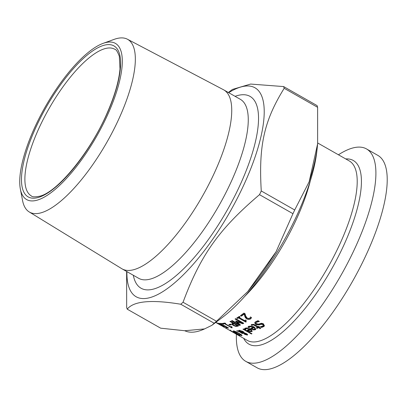 <?xml version="1.0" encoding="UTF-8"?>
<svg xmlns="http://www.w3.org/2000/svg" width="407" height="407" viewBox="0 0 407 407"><rect width="100%" height="100%" fill="white"/><g stroke="black" fill="none" stroke-linecap="round" stroke-linejoin="round"><path stroke-width="0.61" d="M263.248 325.61L262.724 324.486L260.724 324.328L259.147 324.928L256.013 324.542L254.797 323.214L254.868 322.446L255.515 321.749L258.023 320.685L259.376 321.454A103.205 34.005 119.6 0 1 259.32 321.494L256.502 322.237L255.942 323.127L256.303 323.702L258.531 324.12L261.579 323.265L263.415 323.809L264.408 325.89L263.802 326.577L261.63 327.462L260.343 326.735A103.205 34.005 -60.4 0 0 260.399 326.694L262.825 326.083L263.533 325.015L263.008 323.886L261.004 323.733L259.427 324.338L256.293 323.957L255.052 322.171M264.509 325.585L261.904 326.877L261.447 326.618M258.557 320.986L256.781 321.647L255.998 322.787M261.63 327.462L261.904 326.877M253.556 329.95L250.508 328.678A103.205 34.005 -60.4 0 0 253.123 327.182L249.684 326.689L249.17 327.803A103.205 34.005 119.6 0 1 249.135 327.818L248.021 327.187L248.789 326.185L253.861 326.811L255.774 329.268L255.316 329.721L253.556 329.95L253.81 329.411M255.845 328.968L253.82 329.385M251.918 328.744L251.15 328.327M253.123 327.182L253.393 326.607L249.954 326.124L249.226 327.162L248.29 326.623L248.021 327.187L248.25 326.684M253.332 329.36L254.517 329.227L255.072 327.935L254.177 327.05A102.589 33.801 119.6 0 1 252.167 328.225L251.897 328.79L253.332 329.36M254.517 329.227L254.802 328.505L253.907 327.625L254.177 327.05M254.787 328.658L255.072 327.935M253.907 327.625A103.205 34.005 119.6 0 1 251.897 328.79M252.345 324.928A102.589 33.801 119.6 0 1 252.315 324.949L251.567 324.521M253.363 324.898L252.421 325.045L252.691 324.471L252.355 324.923L252.691 324.471L253.637 324.318L254.909 324.928L257.799 326.572L257.529 327.147L253.363 324.898L253.637 324.318M260.475 327.986A102.589 33.801 119.6 0 1 260.388 328.042L258.643 327.05A102.589 33.801 119.6 0 1 257.417 327.849L256.903 327.554M252.086 325.498L252.421 325.045L252.086 325.498A103.205 34.005 119.6 0 1 252.045 325.524L251.129 325L251.694 324.435L254.843 324.786L258.206 326.694A103.205 34.005 -60.4 0 0 258.669 326.383L259.513 326.862A103.205 34.005 119.6 0 1 259.05 327.177L260.795 328.169A103.205 34.005 119.6 0 1 260.114 328.622L258.374 327.63A103.205 34.005 119.6 0 1 257.143 328.424L256.298 327.94A103.205 34.005 -60.4 0 0 257.529 327.147M257.143 328.424L257.417 327.849M252.045 325.524L252.315 324.949M258.374 327.63L258.643 327.05M260.114 328.622L260.388 328.042M259.05 327.177L259.264 326.724M250.081 331.68L247.059 330.352A103.205 34.005 -60.4 0 0 249.516 329.197L246.154 328.541L245.716 329.487A103.205 34.005 119.6 0 1 245.68 329.502L244.566 328.871L245.253 328.037L250.208 328.917L252.192 331.222L251.775 331.593L250.081 331.68L250.3 331.217M252.243 330.916L250.346 331.125M248.463 330.428L247.756 330.041M249.516 329.197L249.761 328.673M245.772 328.851L244.846 328.327M247.232 327.818L246.418 327.981L245.701 329.024M250.971 331.1L251.211 330.479L250.295 329.639A103.205 34.005 119.6 0 1 248.412 330.54L249.832 331.145L250.971 331.1L251.475 329.919L251.18 329.543M251.236 330.545L251.475 329.919M248.412 330.54L248.672 329.985A102.589 33.801 119.6 0 0 250.519 329.1M250.295 329.639L250.544 329.115M243.6 332.712L242.353 331.613L239.708 330.835L239.774 331.547L243.6 332.712L243.859 332.163L243.59 331.766M239.952 330.291L239.469 330.983L239.957 330.311M239.479 331.176L239.179 331.074M244.083 333.252L243.707 332.509L243.452 333.053L240.522 332.137L240.669 331.827M244.353 332.672L244.337 333.679L246.728 334.696L246.123 333.913L244.098 333.211L244.261 332.86L246.627 333.725L247.624 334.544L246.891 334.549M240.522 332.137L242.806 333.481A103.205 34.005 119.6 0 1 242.282 333.572L239.621 331.853L236.671 330.86A103.205 34.005 -60.4 0 0 237.352 330.759L239.062 331.323L239.316 330.779L238.945 330.301M245.284 333.521L245.446 333.18M246.728 334.696L247.12 334.071M247.624 334.544L247.385 335.093L247.639 334.564L247.385 335.093L244.673 334.366L243.452 333.053M239.062 331.323L238.975 330.296L242.684 331.298L244.256 332.86M242.282 333.572L242.43 333.262M238.634 330.504L238.975 330.296M239.621 331.853L239.769 331.542M242.959 329.166A103.205 34.005 -60.4 0 0 243.534 328.937L251.979 333.74A103.205 34.005 119.6 0 1 251.404 333.969L242.959 329.166M251.404 333.969L251.612 333.531M234.407 332.733L236.772 334.269A103.205 34.005 -60.4 0 0 237.169 334.412L234.808 333.063A103.205 34.005 119.6 0 1 234.335 332.895L234.132 332.85M230.647 330.596L230.225 330.642L233.435 332.382A103.205 34.005 -60.4 0 0 233.908 332.555L230.922 330.855A103.205 34.005 119.6 0 1 230.581 330.733L230.225 330.642M236.543 334.254L229.523 330.158A103.205 34.005 -60.4 0 0 230.428 330.469L238.512 335.068A103.205 34.005 119.6 0 1 237.673 334.783L236.574 334.188M239.443 334.946L233.211 331.4L233.242 330.891L235.511 331.542L239.067 333.302L241.743 335.088L241.666 335.683L239.52 334.783M234.035 331.267L233.562 330.927M233.44 330.911L233.211 331.4L233.242 330.891M241.778 335.124L241.051 334.941M242.033 335.587L241.666 335.683L241.88 335.231M234.167 331.42C233.308 331.206 234.045 331.791 236.386 333.18L239.113 334.605L240.73 335.154L240.695 334.702L238.553 333.313L233.939 331.466L234.198 330.922M240.73 335.154L240.842 334.391M239.433 335.424L236.386 333.659A103.205 34.005 -60.4 0 0 236.686 333.73L239.927 335.536A103.205 34.005 119.6 0 1 239.433 335.424L239.494 335.297M245.925 321.433L238.756 317.358A102.589 33.801 119.6 0 1 237.836 317.928L237.357 317.653M246.067 320.248L245.716 321.026L246.316 321.733A103.205 34.005 119.6 0 1 245.772 322.074L246.032 321.53M239.804 316.687A102.589 33.801 119.6 0 1 239.433 316.926L239.163 317.501L244.582 320.584A103.205 34.005 -60.4 0 0 245.548 319.953L246.286 320.375L245.757 320.889M245.772 322.074L238.487 317.933L238.756 317.358M238.487 317.933A103.205 34.005 119.6 0 1 237.566 318.498L237.836 317.928M237.566 318.498L236.742 318.03A103.205 34.005 -60.4 0 0 239.301 316.402L240.13 316.87A103.205 34.005 119.6 0 1 239.163 317.501M250.422 317.302L250.208 317.77L250.376 316.967A103.205 34.005 -60.4 0 0 250.417 316.931L251.572 317.587L250.595 318.966L248.784 319.51L247.314 319.185L245.38 317.77L244.134 314.158A103.205 34.005 119.6 0 1 241.392 316.153L240.451 315.618A103.205 34.005 -60.4 0 0 243.92 313.075L245.065 313.726L245.635 315.878L247.405 318.325L248.697 318.706L249.715 318.391L250.559 317.012M241.392 316.153L241.666 315.567L241.036 315.206M244.134 314.158L244.419 313.563A102.589 33.801 119.6 0 1 241.666 315.567M244.739 316.453L245.019 315.863L244.419 313.563M245.38 317.77L245.66 317.185L245.019 315.863M251.465 317.862L250.875 318.371L246.993 318.305L245.66 317.185M238.187 325.564A102.589 33.801 119.6 0 1 237.764 325.732L236.096 325.87L235.836 326.419L233.384 325.493L231.97 324.343L231.888 323.789L232.458 323.387A103.205 34.005 -60.4 0 0 232.967 323.189L229.95 321.474A103.205 34.005 -60.4 0 0 230.555 321.225L238.644 325.824A103.205 34.005 119.6 0 1 237.505 326.282L235.836 326.419M233.053 324.572L232.122 323.55M234.035 323.204A102.589 33.801 119.6 0 1 233.73 323.321L233.267 323.952M233.47 323.87L233.008 324.501L233.959 325.269L235.505 325.859L236.609 325.742A103.205 34.005 -60.4 0 0 237.108 325.544L233.883 323.713A103.205 34.005 119.6 0 1 233.47 323.87L233.73 323.321M233.216 323.657L233.008 324.501M233.883 323.713L234.101 323.239M237.108 325.544L237.327 325.076M232.967 323.189L233.186 322.72M239.087 324.486L235.597 321.179A103.205 34.005 -60.4 0 0 235.989 320.975L242.002 322.98L235.037 319.017A103.205 34.005 -60.4 0 0 235.658 318.666L243.747 323.265A103.205 34.005 119.6 0 1 242.837 323.774L237.113 321.866L240.451 325.005A103.205 34.005 119.6 0 1 239.581 325.412L231.497 320.813A103.205 34.005 -60.4 0 0 232.122 320.523L239.087 324.486L239.331 323.962M237.128 321.83L236.365 321.103M242.002 322.98L242.267 322.42M239.581 325.412L239.845 324.857L239.107 324.44M240.145 324.72A102.589 33.801 119.6 0 1 239.845 324.857M237.113 321.866L237.322 321.423M242.837 323.774L243.106 323.209L242.058 322.868M243.381 323.056A102.589 33.801 119.6 0 1 243.106 323.209M230.85 324.374A102.589 33.801 119.6 0 1 230.057 324.583L229.65 324.354M229.797 325.127L228.815 324.567A103.205 34.005 -60.4 0 0 230.413 324.13L231.395 324.689A103.205 34.005 119.6 0 1 229.797 325.127L230.057 324.583M224.995 323.636L230.413 326.719A103.205 34.005 -60.4 0 0 231.14 326.582L231.883 327.004L232.178 327.798A103.205 34.005 119.6 0 1 231.766 327.859L224.481 323.718A103.205 34.005 119.6 0 1 223.789 323.804L222.96 323.336A103.205 34.005 -60.4 0 0 224.898 323.031L225.722 323.499A103.205 34.005 119.6 0 1 224.995 323.636L225.198 323.204M223.789 323.804L223.942 323.204M224.481 323.718L224.74 323.173A102.589 33.801 119.6 0 1 224.043 323.26M231.573 327.06L230.84 326.643M225.112 323.387L224.74 323.173M231.883 327.004L231.517 327.177L231.771 326.633M222.995 324.318L221.449 323.438A103.205 34.005 -60.4 0 0 222.049 323.412L223.596 324.293A103.205 34.005 119.6 0 1 222.995 324.318L223.133 324.028M220.462 323.59L220.156 323.392M221.245 323.992L220.477 324.048L221.617 324.776L224.435 325.661L228.607 328.032A103.205 34.005 119.6 0 1 226.679 327.844L225.727 327.299A103.205 34.005 -60.4 0 0 227.192 327.472L221.143 324.7L219.5 323.641L219.561 323.29L222.105 324.257A103.205 34.005 119.6 0 1 222.069 324.257L221.332 323.814M219.658 323.3L219.5 323.641L219.561 323.29M220.635 323.509L220.477 324.048M226.679 327.844L226.867 327.447M223.855 326.531L221.001 325.086L222.67 326.185A103.205 34.005 119.6 0 1 222.222 326.017L216.153 322.568A103.205 34.005 -60.4 0 0 216.636 322.746L219.5 324.226L217.831 323.092A103.205 34.005 -60.4 0 0 218.31 323.194L224.369 326.643A103.205 34.005 119.6 0 1 223.855 326.531L223.911 326.414M215.751 322.41L216.493 322.832A103.205 34.005 119.6 0 1 215.954 322.568L215.969 322.532M215.954 322.568L221.372 325.651A103.205 34.005 -60.4 0 0 221.917 325.915L222.431 326.205M222.654 326.333L223.163 326.673A103.205 34.005 119.6 0 1 222.863 326.511L247.268 340.389A103.205 34.005 119.6 0 0 327.844 267.485A103.205 34.005 119.6 0 0 349.303 160.963L317.704 142.994M20.35 189.016L22.553 200.493A99.349 32.733 -60.4 0 0 29.197 211.925A99.349 32.733 -60.4 0 0 107.072 141.931A99.349 32.733 -60.4 0 0 127.416 39.22A99.349 32.733 -60.4 0 0 114.194 39.357L103.205 43.33A89.825 29.594 119.6 0 1 96.764 136.07A89.825 29.594 119.6 0 1 20.35 189.016A89.825 29.594 119.6 0 1 36.025 124.659A89.825 29.594 119.6 0 1 103.205 43.33M29.197 211.925L121.774 268.696A102.925 33.913 -60.4 0 0 122.09 268.879A102.925 33.913 -60.4 0 0 202.452 196.174A102.925 33.913 -60.4 0 0 223.855 89.942A102.925 33.913 -60.4 0 0 223.535 89.764L127.416 39.22M126.618 271.454L126.674 307.433A141.01 46.459 -60.4 0 0 127.213 309.157C133.664 301.038 151.516 299.394 180.754 304.238L214.199 323.255L211.864 325.325L204.558 328.917A125.748 41.433 119.6 0 1 184.763 330.738L160.653 328.174L127.213 309.157M184.763 330.738L204.558 328.917M247.822 291.478L216.488 321.271L183.048 302.253C200.666 254.95 219.103 229.014 259.508 194.668L292.954 213.69L276.088 251.709A125.748 41.433 119.6 0 1 247.822 291.478L276.088 251.709M309.162 181.746L294.704 209.981L261.263 190.964C258.562 145.533 264.092 120.777 284.183 88.304L317.623 107.321L317.633 143.788A125.748 41.433 119.6 0 1 317.394 146.301A125.748 41.433 119.6 0 1 309.162 181.746L317.633 143.788M317.623 107.321A141.01 46.459 -60.4 0 0 317.084 105.596L283.643 86.579L250.636 84.061L232.428 89.428L228.342 92.496M180.754 304.238A141.01 46.459 -60.4 0 0 183.048 302.253M259.508 194.668A141.01 46.459 -60.4 0 0 261.263 190.964M284.183 88.304A141.01 46.459 -60.4 0 0 283.643 86.579M126.903 271.617A120.197 39.601 -60.4 0 0 183.308 274.847A120.197 39.601 -60.4 0 0 260.277 139.504A120.197 39.601 -60.4 0 0 228.668 92.679M292.954 213.69A141.01 46.459 -60.4 0 0 294.704 209.981M214.199 323.255A141.01 46.459 -60.4 0 0 216.488 321.271M236.396 334.208A122.171 40.252 -60.4 0 0 245.747 361.34L257.066 367.78A122.171 40.252 -60.4 0 0 352.452 281.481A122.171 40.252 -60.4 0 0 377.859 155.388L366.539 148.947A122.171 40.252 -60.4 0 0 338.436 154.782M211.864 325.325L222.202 317.567A120.197 39.601 -60.4 0 0 316.875 151.089L317.394 146.301M245.747 361.34A122.171 40.252 -60.4 0 0 341.132 275.046A122.171 40.252 -60.4 0 0 366.539 148.947M263.802 326.577L264.087 325.982M262.724 324.486L263.008 323.886M260.724 324.328L261.004 323.733M259.147 324.928L259.427 324.338M256.013 324.542L256.293 323.957M254.797 323.214L255.072 322.629M256.502 322.237L256.781 321.647M255.316 329.721L255.586 329.156M251.068 328.993L251.333 328.429M249.684 326.689L249.954 326.124M254.64 325.503L254.909 324.928M251.775 331.593L252.04 331.039M247.619 330.667L247.878 330.113M246.154 328.541L246.418 327.981M246.123 333.913L246.296 333.547M242.353 331.613L242.541 331.217M243.33 332.316L243.539 331.868M244.673 334.366L244.831 334.035M243.727 333.709L243.986 333.165M241.758 333.272L241.906 332.962M246.713 318.89L246.993 318.305M250.595 318.966L250.875 318.371M237.505 326.282L237.764 325.732M233.384 325.493L233.593 325.051M231.97 324.343L232.229 323.794M224.761 326.246L224.908 325.931M244.653 296.479A103.205 34.005 -60.4 0 0 310.231 181.166M37.195 124.552A86.823 28.607 -60.4 0 0 56.553 186.33A86.823 28.607 -60.4 0 0 119.368 53.439A86.823 28.607 -60.4 0 0 37.195 124.552M40.176 125.61A84.361 27.793 119.6 0 1 114.764 49.257C116.071 49.318 117.592 51.669 119.322 56.314L120.009 68.89C118.971 80.912 114.82 95.319 107.55 112.113C90.873 151.582 57.713 191.941 39.861 196.194C34.926 197.125 32.087 197.034 31.354 195.92A84.361 27.793 119.6 0 1 40.176 125.61M133.313 275.264A110.317 36.345 -60.4 0 0 227.162 210.226A110.317 36.345 -60.4 0 0 235.078 96.322M223.855 89.942L240.379 99.339A102.925 33.913 119.6 0 1 218.976 205.576A102.925 33.913 119.6 0 1 138.619 278.281L122.09 268.879M243.681 338.349A105.622 34.799 -60.4 0 0 331.379 269.5A105.622 34.799 -60.4 0 0 345.716 158.923M254.813 328.942L255.082 328.373M252.391 324.837L252.121 325.407M251.246 330.871L251.506 330.311M234.091 332.809L234.351 332.254M230.179 330.596L230.438 330.041M240.98 335.093L241.234 334.549M220.589 323.311L220.335 323.86"/></g></svg>
